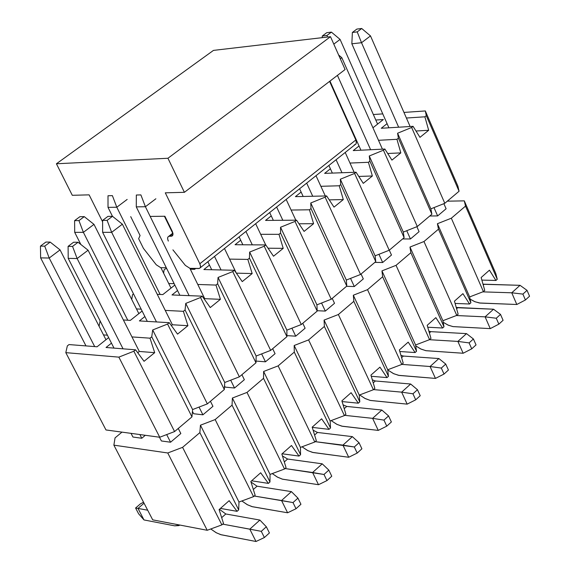 <?xml version="1.0" encoding="UTF-8"?>
<svg xmlns="http://www.w3.org/2000/svg" width="570" height="570" viewBox="0 0 570 570"><rect width="100%" height="100%" fill="white"/><g stroke="black" fill="none" stroke-linecap="round" stroke-linejoin="round"><path stroke-width="0.85" d="M195.702 268.491L194.634 269.339L190.33 269.24L194.634 269.339L195.702 268.491M166.761 268.684L165.656 268.655L164.075 269.902L163.626 273.208L164.075 269.902L165.656 268.655L166.761 268.684M168.72 283.497L174.156 283.682L168.72 283.497M174.84 285.057L162.842 294.576L157.263 294.355L162.842 294.576L174.84 285.057M133.523 293.906L132.532 294.683L131.734 299.485L132.532 294.683L133.523 293.906M136.479 308.926L141.182 309.161L136.479 308.926M142.115 311.035L130.331 320.39L123.384 319.977L130.331 320.39L142.115 311.035M100.121 320.903L99.066 326.24L100.121 320.903M103.505 334.918L107.409 335.189L103.505 334.918M108.642 337.604L97.078 346.781L69.027 344.572L67.338 345.905L65.806 352.645L118.859 357.134L133.857 351.213L135.589 349.816L106.034 347.486L111.471 343.154L106.034 347.486L135.589 349.816L133.857 351.213L174.584 431.561L159.735 437.247L105.984 429.958L159.735 437.247L174.584 431.561L191.962 416.884L174.584 431.561L133.857 351.213L118.859 357.134L159.735 437.247L118.859 357.134L65.806 352.645L105.984 429.958L65.806 352.645L67.338 345.905L69.027 344.572L97.078 346.781L108.642 337.604M131.955 336.913L150.031 338.181L151.748 336.806L152.696 329.959L167.58 324.052L169.269 322.691L139.386 320.924L144.88 316.542L139.386 320.924L169.269 322.691L167.58 324.052L207.352 403.888L192.603 409.559L191.962 416.884L192.603 409.559L207.352 403.888L224.331 389.538L207.352 403.888L167.58 324.052L152.696 329.959L192.603 409.559L152.696 329.959L151.748 336.806L191.962 416.884L151.748 336.806L150.031 338.181L154.691 352.673L144.06 361.302L135.589 349.816L144.06 361.302L154.691 352.673L150.031 338.181L131.955 336.913M165.243 310.394L183.383 311.32L185.058 309.973L185.749 303.404L200.533 297.512L202.186 296.179L171.99 294.954L177.541 290.536L171.99 294.954L202.186 296.179L200.533 297.512L239.371 376.834L224.737 382.491L224.331 389.538L224.737 382.491L239.371 376.834L255.973 362.805L239.371 376.834L200.533 297.512L185.749 303.404L224.737 382.491L185.749 303.404L185.058 309.973L224.331 389.538L185.058 309.973L183.383 311.32L187.929 325.698L177.548 334.127L169.269 322.691L177.548 334.127L187.929 325.698L172.389 324.757L171.363 325.584L172.389 324.757L187.929 325.698L183.383 311.32L165.243 310.394M197.776 284.466L215.98 285.071L217.612 283.753L218.061 277.447L232.738 271.577L234.348 270.273L203.875 269.553L209.468 265.1L203.875 269.553L234.348 270.273L232.738 271.577L270.679 350.386L256.151 356.029L255.973 362.805L256.151 356.029L270.679 350.386L286.917 336.671L270.679 350.386L232.738 271.577L218.061 277.447L256.151 356.029L218.061 277.447L217.612 283.753L255.973 362.805L217.612 283.753L215.98 285.071L220.419 299.328L210.266 307.565L202.186 296.179L210.266 307.565L220.419 299.328L204.723 298.666L204.224 299.065L204.723 298.666L220.419 299.328L215.98 285.071L197.776 284.466M229.582 259.108L247.836 259.414L249.432 258.125L249.653 252.068L264.224 246.219L265.798 244.943L235.061 244.715L240.697 240.227L235.061 244.715L265.798 244.943L264.224 246.219L301.302 324.522L286.874 330.151L286.917 336.671L286.874 330.151L301.302 324.522L317.184 311.106L301.302 324.522L264.224 246.219L249.653 252.068L286.874 330.151L249.653 252.068L249.432 258.125L286.917 336.671L249.432 258.125L247.836 259.414L252.175 273.55L242.25 281.608L234.348 270.273L242.25 281.608L252.175 273.55L236.358 273.151L252.175 273.55L247.836 259.414L229.582 259.108M260.682 234.313L278.987 234.32L280.554 233.066L280.547 227.252L295.011 221.417L296.557 220.177L265.563 220.419L271.249 215.895L265.563 220.419L296.557 220.177L295.011 221.417L331.248 299.221L316.927 304.829L317.184 311.106L316.927 304.829L331.248 299.221L346.788 286.09L331.248 299.221L295.011 221.417L280.547 227.252L316.927 304.829L280.547 227.252L280.554 233.066L317.184 311.106L280.554 233.066L278.987 234.32L283.219 248.349L273.514 256.222L265.798 244.943L273.514 256.222L283.219 248.349L268.035 248.207L283.219 248.349L278.987 234.32L260.682 234.313M291.106 210.045L309.453 209.788L310.985 208.556L310.771 202.977L325.128 197.163L326.639 195.945L295.417 196.636L301.138 192.083L295.417 196.636L326.639 195.945L325.128 197.163L360.554 274.462L346.332 280.055L346.788 286.09L346.332 280.055L360.554 274.462L375.765 261.616L360.554 274.462L325.128 197.163L310.771 202.977L346.332 280.055L310.771 202.977L310.985 208.556L346.788 286.09L310.985 208.556L309.453 209.788L313.593 223.696L304.095 231.406L296.557 220.177L304.095 231.406L313.593 223.696L298.979 223.782L313.593 223.696L309.453 209.788L291.106 210.045M320.867 186.297L339.257 185.784L340.753 184.58L340.333 179.222L354.59 173.43L356.072 172.24L324.636 173.365L330.393 168.784L324.636 173.365L356.072 172.24L354.59 173.43L389.232 250.237L375.11 255.816L375.765 261.616L375.11 255.816L389.232 250.237L404.123 237.662L389.232 250.237L354.59 173.43L340.333 179.222L375.11 255.816L340.333 179.222L340.753 184.58L375.765 261.616L340.753 184.58L339.257 185.784L343.297 199.585L334.013 207.124L326.639 195.945L334.013 207.124L343.297 199.585L329.225 199.863L343.297 199.585L339.257 185.784L320.867 186.297M349.994 163.056L368.42 162.293L369.88 161.118L369.267 155.981L383.425 150.209L384.871 149.041L353.243 150.58L359.036 145.97L353.243 150.58L384.871 149.041L383.425 150.209L417.311 226.518L403.289 232.083L404.123 237.662L403.289 232.083L417.311 226.518L431.882 214.206L417.311 226.518L383.425 150.209L369.267 155.981L403.289 232.083L369.267 155.981L369.88 161.118L404.123 237.662L369.88 161.118L368.42 162.293L372.367 175.988L363.282 183.362L356.072 172.24L363.282 183.362L372.367 175.988L358.794 176.436L372.367 175.988L368.42 162.293L349.994 163.056M378.501 140.305L396.955 139.308L398.387 138.154L397.589 133.23L411.647 127.48L413.065 126.333L381.259 128.264L387.073 123.633L381.259 128.264L413.065 126.333L411.647 127.48L444.799 203.298L430.877 208.841L431.882 214.206L430.877 208.841L444.799 203.298L459.071 191.242L444.799 203.298L411.647 127.48L397.589 133.23L430.877 208.841L397.589 133.23L398.387 138.154L431.882 214.206L398.387 138.154L396.955 139.308L400.824 152.888L391.925 160.113L384.871 149.041L391.925 160.113L400.824 152.888L387.707 153.494L400.824 152.888L396.955 139.308L378.501 140.305M406.41 118.026L424.892 116.807L426.296 115.682L425.327 110.951L403.959 112.425L425.327 110.951L426.296 115.682L459.071 191.242L457.888 186.084L459.071 191.242L426.296 115.682L424.892 116.807L428.676 130.281L419.969 137.349L413.065 126.333L419.969 137.349L428.676 130.281L416 131.014L428.676 130.281L424.892 116.807L406.41 118.026M382.776 113.886L373.357 114.534L382.776 113.886M375.794 120.035L383.332 119.536L372.944 127.787L383.332 119.536L375.794 120.035M351.897 130.053L351.412 130.081L351.897 130.053M457.888 186.084L425.327 110.951L457.888 186.084M139.308 351.448L154.691 352.673L139.308 351.448L137.733 352.723L139.308 351.448L88.094 250.216L78.047 242.264L73.58 242.236L68.094 246.368L72.547 246.411L78.047 242.264L72.547 246.411L77.128 258.531L88.094 250.216L77.128 258.531L68.208 258.374L68.094 246.368L73.58 242.236L78.047 242.264L88.094 250.216L139.308 351.448M140.07 235.531L138.645 238.709L143.426 248.356L156.237 264.765L160.74 267.686L164.666 267.779L166.034 267.209L164.666 267.779L160.74 267.686L156.237 264.765L143.426 248.356L138.645 238.709L140.07 235.531L130.715 216.636L140.07 235.531M150.174 216.415L164.887 216.251L172.261 231.335C173.472 234.291 173.109 235.923 171.157 236.229L169.418 236.229C167.48 236.543 167.117 238.16 168.328 241.082L167.609 238.752L167.851 237.106L168.713 236.343L172.147 235.98L172.938 234.776L172.924 233.265L164.887 216.251L150.174 216.415M172.91 249.845L185.335 265.378L189.974 268.363L198.624 268.555C200.619 268.292 201.018 266.696 199.821 263.76L165.293 192.824L184.402 192.318L167.943 158.261L56.416 163.775L72.297 195.303L89.12 194.855L102.607 221.801L89.12 194.855L72.297 195.303L56.416 163.775L167.943 158.261L184.402 192.318L165.293 192.824L199.821 263.76L200.54 266.447L200.269 267.672L199.429 268.427L189.974 268.363L185.335 265.378L172.91 249.845M213.472 50.395L330.493 36.687L345.092 69.526L184.402 192.318L345.092 69.526L330.493 36.687L167.943 158.261L330.493 36.687L213.472 50.395L56.416 163.775L213.472 50.395M200.17 267.836L356.029 143.868L356.407 142.229L355.844 139.971L329.588 81.375L356.043 140.462L356.257 143.369L355.616 144.367L354.248 144.887M172.917 234.869L171.157 236.229L172.917 234.869M172.959 233.479L169.418 236.229L172.959 233.479M355.844 139.971L199.821 263.76L355.851 139.971M361.708 28.5L356.863 29.077L352.374 32.462L357.212 31.892L361.708 28.5L357.212 31.892L361.522 42.721L370.493 35.91L361.708 28.5L370.493 35.91L361.522 42.721L351.847 43.797L352.374 32.462L356.863 29.077L361.708 28.5M388.911 127.801L351.847 43.797L388.911 127.801M470.122 299.15L475.017 301.772L480.197 303.076L516.805 304.494L511.753 292.795L482.776 291.868L511.753 292.795L522.897 294.106L525.419 299.977L516.805 304.494L479.356 302.976L474.66 301.623L470.122 299.15M437.646 215.923L433.991 207.601L437.646 215.923L446.103 208.763L443.873 203.668L446.103 208.763L437.646 215.923L429.759 216.002L437.646 215.923M398.658 127.21L361.522 42.721L357.212 31.892L352.374 32.462L351.847 43.797L361.522 42.721L398.658 127.21M410.122 126.519L370.493 35.91L410.122 126.519M483.004 284.173L520.032 285.321L511.753 292.795L520.032 285.321L484.058 284.316L483.246 285.036L484.058 284.316L483.004 284.173M529.551 296.215L525.419 299.977L529.551 296.215L527.036 290.351L522.897 294.106L527.036 290.351L520.032 285.321L527.036 290.351L529.551 296.215M516.805 304.494L525.419 299.977L522.897 294.106L511.753 292.795L516.805 304.494M340.326 58.803L341.808 57.684L338.651 55.041L341.808 57.684L340.326 58.803M360.931 150.209L329.959 81.09L360.931 150.209M443.182 322.271L448.326 325.206L453.057 326.61L490.257 328.619L485.099 316.849L456.37 315.538L485.099 316.849L496.278 318.245L498.857 324.145L490.257 328.619L452.879 326.582L447.927 325.028L443.182 322.271M410.443 238.972L406.752 230.708L410.443 238.972L402.598 238.951L410.443 238.972L419.071 231.662L416.87 226.696L419.071 231.662L410.443 238.972M370.621 149.732L337.433 75.375L370.621 149.732M382.434 149.162L341.808 57.684L382.434 149.162M456.235 307.451L493.549 309.218L485.099 316.849L493.549 309.218L457.724 307.736L456.599 308.74L457.724 307.736L456.235 307.451M503.082 320.304L498.857 324.145L503.082 320.304L500.51 314.405L496.278 318.245L500.51 314.405L493.549 309.218L500.51 314.405L503.082 320.304M490.257 328.619L498.857 324.145L496.278 318.245L485.099 316.849L490.257 328.619M332.353 173.088L328.904 165.507L332.353 173.088M415.73 345.869L421.109 349.125L426.054 350.714L463.146 353.25L457.874 341.416L429.402 339.706L457.874 341.416L469.096 342.898L471.732 348.833L463.146 353.25L425.854 350.678L420.667 348.918L415.73 345.869M382.67 262.506L378.95 254.298L382.67 262.506L374.861 262.378L382.67 262.506L391.483 255.039L389.289 250.187L391.483 255.039L382.67 262.506M341.986 172.746L336.108 159.785L341.986 172.746M354.162 172.311L345.242 152.525L354.162 172.311M428.875 331.156L430.842 331.647L466.509 333.621L457.874 341.416L466.509 333.621L430.842 331.647L429.388 332.937L430.842 331.647L428.875 331.156M476.043 344.914L471.732 348.833L476.043 344.914L473.414 338.979L469.096 342.898L473.414 338.979L466.509 333.621L473.414 338.979L476.043 344.914M463.146 353.25L471.732 348.833L469.096 342.898L457.874 341.416L463.146 353.25M303.162 196.465L299.613 188.791L303.162 196.465M387.743 369.959L393.336 373.535L398.494 375.317L435.459 378.416L430.065 366.51L401.822 364.387L430.065 366.51L441.322 368.078L444.023 374.055L435.459 378.416L399.143 375.43L393.763 373.742L387.743 369.959M354.305 286.546L350.55 278.395L354.305 286.546L346.546 286.297L354.305 286.546L363.304 278.915L361.067 274.035L363.304 278.915L354.305 286.546M312.731 196.251L306.696 183.162L312.731 196.251M325.299 195.973L316.029 175.745L325.299 195.973M400.917 355.288L403.389 356.058L438.886 358.551L430.065 366.51L438.886 358.551L403.389 356.058L401.601 357.647L403.389 356.058L400.917 355.288M448.426 370.044L444.023 374.055L448.426 370.044L445.74 364.073L441.322 368.078L445.74 364.073L438.886 358.551L445.74 364.073L448.426 370.044M435.459 378.416L444.023 374.055L441.322 368.078L430.065 366.51L435.459 378.416M273.344 220.355L269.688 212.582L273.344 220.355M359.656 394.939L365.256 398.601L370.4 400.461L407.165 404.13L401.651 392.146L373.571 389.595L401.651 392.146L412.951 393.806L415.708 399.819L407.165 404.13L370.186 400.411L364.786 398.352L359.656 394.939M325.328 311.092L321.551 303.019L325.328 311.092L317.162 310.714L325.328 311.092L334.519 303.304L332.232 298.388L334.519 303.304L325.328 311.092M282.834 220.284L276.642 207.053L282.834 220.284M295.823 220.177L286.183 199.471L295.823 220.177M372.324 379.841L375.359 380.981L410.664 384.016L401.651 392.146L410.664 384.016L375.359 380.981L373.222 382.883L375.359 380.981L372.324 379.841M420.211 395.722L415.708 399.819L420.211 395.722L417.461 389.716L412.951 393.806L417.461 389.716L410.664 384.016L417.461 389.716L420.211 395.722M407.165 404.13L415.708 399.819L412.951 393.806L401.651 392.146L407.165 404.13M242.87 244.772L239.108 236.892L242.87 244.772M331.142 420.589L336.678 424.244L341.729 426.139L378.259 430.4L372.616 418.351L344.7 415.338L372.616 418.351L383.952 420.104L386.774 426.153L378.259 430.4L342.37 426.267L337.105 424.458L331.142 420.589M295.723 336.179L291.918 328.178L295.723 336.179L286.91 335.623L295.723 336.179L305.114 328.22L302.777 323.276L305.114 328.22L295.723 336.179M252.289 244.844L245.927 231.47L252.289 244.844M265.713 244.943L255.673 223.718L265.713 244.943M343.069 404.821L346.731 406.439L381.829 410.037L372.616 418.351L381.829 410.037L346.731 406.439L344.223 408.669L346.731 406.439L343.069 404.821M391.376 421.964L386.774 426.153L391.376 421.964L388.562 415.922L383.952 420.104L388.562 415.922L381.829 410.037L388.562 415.922L391.376 421.964M378.259 430.4L386.774 426.153L383.952 420.104L372.616 418.351L378.259 430.4M256.023 361.059L265.463 361.815L261.637 353.899L265.463 361.815L256.023 361.059M211.719 269.738L207.843 261.744L211.719 269.738M302.014 446.802L307.479 450.45L312.438 452.38L348.712 457.254L342.933 445.127L315.203 441.65L354.312 446.987L357.198 453.072L348.712 457.254L313.065 452.516L307.907 450.671L302.014 446.802M221.06 269.959L214.519 256.436L221.06 269.959M275.068 353.685L272.674 348.705L275.068 353.685L265.463 361.815L275.068 353.685M236.293 273.059L224.487 248.513L236.293 273.059M313.122 430.207L317.483 432.452L352.353 436.627L342.933 445.127L352.353 436.627L317.483 432.452L314.59 435.024L317.483 432.452L313.122 430.207M361.9 448.79L357.198 453.072L361.9 448.79L359.022 442.712L354.312 446.987L359.022 442.712L352.353 436.627L359.022 442.712L361.9 448.79M348.712 457.254L357.198 453.072L354.312 446.987L342.933 445.127L348.712 457.254M136.33 195.026L140.89 194.904L145.407 206.718L136.28 206.882L136.33 195.026L136.28 206.882L179.878 295.274L136.28 206.882L145.407 206.718L140.89 194.904L136.33 195.026M225.171 387.108L224.544 385.833L225.171 387.108L234.534 388.02L230.686 380.19L234.534 388.02L225.171 387.108M272.261 473.584L277.647 477.225L282.506 479.192L318.502 484.707L312.588 472.509L285.057 468.54L324.002 474.475L326.952 480.596L318.502 484.707L282.314 479.142L277.212 476.99L272.261 473.584M189.126 295.652L145.407 206.718L189.126 295.652M244.352 379.705L241.901 374.697L244.352 379.705L234.534 388.02L244.352 379.705M204.723 298.666L189.903 268.356L204.723 298.666M172.724 233.23L164.424 216.258L172.724 233.23M155.874 198.773L145.407 206.718M282.449 455.957L287.594 459.035L322.221 463.823L312.588 472.509L322.221 463.823L287.594 459.035L284.302 461.957L287.594 459.035L282.449 455.957M331.761 476.221L326.952 480.596L331.761 476.221L328.819 470.1L324.002 474.475L328.819 470.1L322.221 463.823L328.819 470.1L331.761 476.221M318.502 484.707L326.952 480.596L324.002 474.475L312.588 472.509L318.502 484.707M112.49 216.315L107.965 216.365L102.607 220.398L107.117 220.362L112.49 216.315L107.117 220.362L111.663 232.325L122.379 224.195L112.49 216.315L122.379 224.195L111.663 232.325L102.636 232.332L102.607 220.398L107.965 216.365L112.49 216.315M193.629 413.727L192.446 411.369L193.629 413.727L202.906 414.818L199.037 407.08L202.906 414.818L193.629 413.727M147.309 321.394L102.636 232.332L147.309 321.394M241.851 500.973L247.152 504.607L251.912 506.602L287.608 512.779L281.552 500.517L254.234 496.028L293.001 502.583L296.022 508.739L287.608 512.779L252.51 506.751L247.58 504.835L241.851 500.973M156.465 321.936L111.663 232.325L107.117 220.362L102.607 220.398L102.636 232.332L111.663 232.325L156.465 321.936M212.945 406.317L210.437 401.273L212.945 406.317L202.906 414.818L212.945 406.317M172.389 324.757L122.379 224.195L172.389 324.757M250.978 482.006L257.041 486.203L291.405 491.625L281.552 500.517L291.405 491.625L257.041 486.203L253.337 489.495L257.041 486.203L250.978 482.006M300.939 504.265L296.022 508.739L300.939 504.265L297.932 498.116L293.001 502.583L297.932 498.116L291.405 491.625L297.932 498.116L300.939 504.265M287.608 512.779L296.022 508.739L293.001 502.583L281.552 500.517L287.608 512.779M161.381 440.959L159.465 437.211L161.381 440.959L170.565 442.22L166.682 434.589L170.565 442.22L161.381 440.959M114.007 348.12L68.208 258.374L114.007 348.12M210.765 528.974L215.98 532.594L220.626 534.617L256.001 541.5L249.81 529.159L222.72 524.136L261.288 531.34L264.387 537.538L256.001 541.5L221.217 534.781L216.401 532.829L210.765 528.974M123.056 348.833L77.128 258.531L72.547 246.411L68.094 246.368L68.208 258.374L77.128 258.531L123.056 348.833M180.833 433.528L178.267 428.455L180.833 433.528L170.565 442.22L180.833 433.528M219.443 509.295L225.806 513.976L259.884 520.068L249.81 529.159L259.884 520.068L225.806 513.976L221.666 517.66L225.806 513.976L219.443 509.295M269.418 532.957L264.387 537.538L269.418 532.957L266.333 526.773L261.288 531.34L266.333 526.773L259.884 520.068L266.333 526.773L269.418 532.957M256.001 541.5L264.387 537.538L261.288 531.34L249.81 529.159L256.001 541.5M322.278 36.017L326.945 35.461L331.412 32.127L326.738 32.69L322.278 36.017L326.738 32.69L331.412 32.127L326.945 35.461L322.278 36.017L322.214 37.656L322.278 36.017M327.565 37.029L326.945 35.461L327.565 37.029M340.076 39.408L331.412 32.127L340.076 39.408L333.799 44.125L340.076 39.408L377.589 124.096L340.076 39.408M191.363 268.392L191.798 269.275L191.363 268.392M108.001 195.752L112.39 195.638L108.001 195.752L108.015 207.38L108.001 195.752M108.015 207.38L116.8 207.224L112.39 195.638L116.8 207.224L160.142 294.469L116.8 207.224L108.015 207.38L112.468 216.315L108.015 207.38M170.993 288.107L160.904 267.693L170.993 288.107M127.167 199.429L116.8 207.224M74.606 220.647L78.945 220.604L84.26 216.636L79.914 216.686L74.606 220.647L79.914 216.686L84.26 216.636L78.945 220.604L74.606 220.647L74.699 232.346L74.606 220.647M74.699 232.346L83.384 232.339L78.945 220.604L83.384 232.339L93.986 224.366L84.26 216.636L93.986 224.366L83.384 232.339L127.78 320.24L83.384 232.339L74.699 232.346L80.855 244.487L74.699 232.346M138.845 313.628L93.986 224.366L138.845 313.628M40.449 246.112L44.731 246.147L50.167 242.086L45.878 242.058L40.449 246.112L45.878 242.058L50.167 242.086L44.731 246.147L40.449 246.112L40.627 257.882L40.449 246.112M40.627 257.882L49.198 258.032L44.731 246.147L49.198 258.032L60.05 249.881L50.167 242.086L60.05 249.881L49.198 258.032L94.691 346.596L49.198 258.032L40.627 257.882L85.985 345.912L40.627 257.882M139.878 434.554L141.78 438.252L139.878 434.554M105.963 339.734L60.05 249.881L105.963 339.734M132.938 437.033L131.043 433.357L132.938 437.033L141.78 438.252L132.938 437.033M147.694 510.214L137.99 508.419L143.996 519.94L174.705 525.846L179.828 525.048L178.916 525.576L174.705 525.846L143.996 519.94L138.581 513.755L135.589 508.02L140.448 503.844L135.589 508.02L137.99 508.419L144.046 503.203L137.99 508.419L147.694 510.214M143.54 502.227L140.448 503.844L143.54 502.227M137.99 508.419L135.589 508.02L138.581 513.755L143.996 519.94L137.99 508.419M484.749 290.429L483.41 291.619L469.644 296.927L470.891 302.784L469.545 303.995L455.095 303.425L469.545 303.995L470.891 302.784L438.473 229.168L437.425 223.718L451.319 218.217L465.519 206.112L464.301 200.868L447.315 201.167L464.301 200.868L465.519 206.112L451.319 218.217L437.425 223.718L438.473 229.168L423.973 241.53L438.473 229.168L470.891 302.784L469.644 296.927L437.425 223.718L469.644 296.927L483.41 291.619L451.319 218.217L483.41 291.619L484.749 290.429L481.144 277.519L484.749 290.429M458.137 314.163L456.77 315.381L442.904 320.703L443.987 326.781L442.605 328.014L427.749 327.23L442.605 328.014L443.987 326.781L410.856 252.717L409.98 247.052L423.973 241.53L409.98 247.052L410.856 252.717L396.05 265.342L410.856 252.717L443.987 326.781L442.904 320.703L409.98 247.052L442.904 320.703L456.77 315.381L423.973 241.53L456.77 315.381L458.137 314.163L454.454 301.16L462.918 293.657L469.545 303.995L462.918 293.657L454.454 301.16L458.137 314.163M430.963 338.402L429.566 339.649L415.601 344.978L416.513 351.291L415.103 352.545L399.812 351.505L415.103 352.545L416.513 351.291L382.648 276.771L381.957 270.878L396.05 265.342L381.957 270.878L382.648 276.771L367.522 289.667L382.648 276.771L416.513 351.291L415.601 344.978L381.957 270.878L415.601 344.978L429.566 339.649L396.05 265.342L429.566 339.649L430.963 338.402L427.194 325.299L435.843 317.64L442.605 328.014L435.843 317.64L427.194 325.299L430.963 338.402M403.211 363.154L401.786 364.422L387.721 369.773L388.455 376.314L387.016 377.597L371.27 376.286L387.016 377.597L388.455 376.314L353.828 301.338L353.329 295.217L367.522 289.667L353.329 295.217L353.828 301.338L338.373 314.519L353.828 301.338L388.455 376.314L387.721 369.773L353.329 295.217L387.721 369.773L401.786 364.422L367.522 289.667L401.786 364.422L403.211 363.154L399.363 349.952L408.191 342.128L415.103 352.545L408.191 342.128L399.363 349.952L403.211 363.154M374.868 388.434L373.407 389.73L359.25 395.088L359.791 401.878L358.316 403.19L342.093 401.572L358.316 403.19L359.791 401.878L324.38 326.446L324.081 320.084L338.373 314.519L324.081 320.084L324.38 326.446L308.591 339.912L324.38 326.446L359.791 401.878L359.25 395.088L324.081 320.084L359.25 395.088L373.407 389.73L338.373 314.519L373.407 389.73L374.868 388.434L370.928 375.131L379.948 367.144L387.016 377.597L379.948 367.144L370.928 375.131L374.868 388.434M345.905 414.262L344.415 415.587L330.158 420.959L330.5 428.006L328.997 429.345L312.26 427.386L328.997 429.345L330.5 428.006L294.284 352.11L294.184 345.498L308.591 339.912L294.184 345.498L294.284 352.11L278.139 365.876L294.284 352.11L330.5 428.006L330.158 420.959L294.184 345.498L330.158 420.959L344.415 415.587L308.591 339.912L344.415 415.587L345.905 414.262L341.879 400.86L351.099 392.694L358.316 403.19L351.099 392.694L341.879 400.86L345.905 414.262M316.314 440.66L314.79 442.014L300.426 447.393L300.568 454.703L299.029 456.071L282.121 453.777L299.029 456.071L300.568 454.703L263.518 378.345L263.632 371.476L278.139 365.876L263.632 371.476L263.518 378.345L247.002 392.424L263.518 378.345L300.568 454.703L300.426 447.393L263.632 371.476L300.426 447.393L314.79 442.014L278.139 365.876L314.79 442.014L316.314 440.66L312.189 427.151L321.615 418.808L328.997 429.345L321.615 418.808L312.189 427.151L316.314 440.66M286.062 467.635L284.508 469.024L270.045 474.411L269.966 481.992L268.399 483.396L251.619 480.795L268.399 483.396L269.966 481.992L232.047 405.17L232.396 398.031L247.002 392.424L232.396 398.031L232.047 405.17L215.161 419.57L232.047 405.17L269.966 481.992L270.045 474.411L232.396 398.031L270.045 474.411L284.508 469.024L247.002 392.424L284.508 469.024L286.062 467.635L281.844 454.026L291.477 445.498L299.029 456.071L291.477 445.498L281.844 454.026L286.062 467.635M255.139 495.223L253.55 496.641L238.98 502.035L238.68 509.901L237.07 511.333L220.44 508.411L237.07 511.333L238.68 509.901L199.863 432.616L200.448 425.199L215.161 419.57L200.448 425.199L199.863 432.616L182.585 447.343L199.863 432.616L238.68 509.901L238.98 502.035L200.448 425.199L238.98 502.035L253.55 496.641L215.161 419.57L253.55 496.641L255.139 495.223L250.821 481.5L260.668 472.779L268.399 483.396L260.668 472.779L250.821 481.5L255.139 495.223M223.511 523.431L221.887 524.877L207.209 530.285L152.703 519.854L113.879 445.156L167.765 452.979L182.585 447.343L167.765 452.979L113.879 445.156L115.047 437.881L113.879 445.156L152.703 519.854L207.209 530.285L167.765 452.979L207.209 530.285L221.887 524.877L182.585 447.343L221.887 524.877L223.511 523.431L219.094 509.601L229.161 500.681L237.07 511.333L229.161 500.681L219.094 509.601L223.511 523.431M495.843 273.629L497.247 279.279L495.921 280.461L481.871 280.098L495.921 280.461L497.247 279.279L465.519 206.112L497.247 279.279L495.843 273.629L464.301 200.868L495.843 273.629M121.987 432.124L115.047 437.881L121.987 432.124M145.322 435.288L141.78 438.252L145.322 435.288M481.144 277.519L489.445 270.173L495.921 280.461L489.445 270.173L481.144 277.519M172.625 235.531L171.869 236.115M168.713 236.343L172.888 233.102"/></g></svg>
